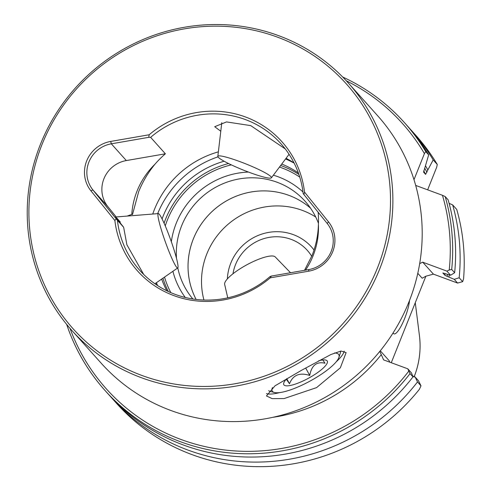 <?xml version="1.0" encoding="UTF-8"?>
<svg xmlns="http://www.w3.org/2000/svg" width="491" height="491" viewBox="0 0 491 491"><rect width="100%" height="100%" fill="white"/><g stroke="black" fill="none" stroke-linecap="round" stroke-linejoin="round"><path stroke-width="0.74" d="M234.581 166.369A28.859 3.339 21.8 0 1 217.832 156.396A28.859 3.339 21.8 0 1 254.725 167.652A28.859 3.339 21.8 0 1 271.4 177.816A28.859 3.339 21.8 0 1 234.581 166.369M286.308 379.193L289.5 383.741C292.955 374.989 299.7 372.227 309.735 375.468C311.558 365.39 316.652 361.302 325.017 363.223L322.765 359.958M286.842 378.641A24.734 6.119 151.5 0 0 283.608 383.772A24.734 6.119 151.5 0 0 289.647 385.601A24.734 6.119 151.5 0 0 316.443 373.387A24.734 6.119 151.5 0 0 326.595 360.388A24.734 6.119 151.5 0 0 321.421 360.148A24.734 6.119 151.5 0 0 318.714 360.744M272.45 387.589A37.93 9.384 151.5 0 0 274.463 392.499A37.93 9.384 151.5 0 0 328.7 368.919A37.93 9.384 151.5 0 0 338.888 357.454A37.93 9.384 151.5 0 0 334.494 352.974M340.49 351.114A41.226 10.194 -28.5 0 1 340.263 353.305L338.888 357.454M290.525 272.738L275.236 256.928A28.859 7.138 151.5 0 0 257.836 259.586A28.859 7.138 151.5 0 0 232.55 274.119A28.859 7.138 151.5 0 0 224.657 284.442L227.756 297.828M274.463 392.499L270.234 391.401A41.226 10.194 -28.5 0 1 268.645 390.701M305.66 367.98L309.735 375.468M286.762 378.721L289.5 383.741M271.333 276.065L270.228 277.845A96.88 93.707 138.1 0 1 173.961 295.656A96.88 93.707 138.1 0 1 114.869 220.52L116.177 218.814L92.885 189.913A28.859 27.913 138.1 0 1 111.322 143.82L148.767 137.333L149.172 134.767A96.88 93.707 138.1 0 1 245.439 116.956A96.88 93.707 138.1 0 1 304.53 192.091L303.923 194.577L327.215 223.479A28.859 27.913 138.1 0 1 308.778 269.577L271.333 276.065L269.982 276.629A94.818 91.713 -41.9 0 1 175.33 294.428A94.818 91.713 -41.9 0 1 139.69 270.265A94.818 91.713 -41.9 0 1 117.429 220.336L123.652 227.278L120.718 223.571C114.882 216.046 114.753 215.549 120.32 222.079M148.767 137.333L150.627 137.339A94.818 91.713 -41.9 0 1 245.279 119.534A94.818 91.713 -41.9 0 1 280.92 143.703A94.818 91.713 -41.9 0 1 303.18 193.632L303.923 194.577M409.512 300.48A20.708 4.677 -69.7 0 1 404.694 318.371A20.708 4.677 -69.7 0 1 394.021 333.88A20.708 4.677 -69.7 0 1 393.144 332.849M348.205 82.887L377.53 115.606A185.518 179.442 138.1 0 1 408.917 301.977A185.518 179.442 138.1 0 1 170.942 410.513A185.518 179.442 138.1 0 1 101.22 363.23L71.895 330.511A185.518 179.442 138.1 0 1 61.258 105.792A185.518 179.442 138.1 0 1 278.483 35.604A185.518 179.442 138.1 0 1 348.205 82.887A185.518 179.442 138.1 0 1 358.841 307.605A185.518 179.442 138.1 0 1 141.617 377.794A185.518 179.442 138.1 0 1 71.895 330.511M311.717 256.296A43.288 41.87 -41.9 0 0 307.305 250.361A43.288 41.87 -41.9 0 0 291.04 239.332A43.288 41.87 -41.9 0 0 235.508 264.655A43.288 41.87 -41.9 0 0 232.967 273.794M305.549 270.136A76.062 73.57 -41.9 0 0 318.413 224.565C318.1 235.293 315.946 245.672 311.963 255.694L304.512 270.314M143.71 274.463L126.893 244.782L123.652 227.278M131.784 214.414L132.509 214.512L138.646 191.742C142.666 181.744 148.098 172.58 154.935 164.246A76.062 73.57 -41.9 0 0 131.784 214.414L127.108 216.083M218.366 151.854A94.818 91.713 -41.9 0 0 154.462 209.393A94.818 91.713 -41.9 0 0 152.738 214.039M156.144 282.896A94.818 91.713 -41.9 0 0 157.372 285.418M336.243 361.775A45.35 11.219 151.5 0 0 344.203 351.126M316.572 387.62L340.337 367.808L346.13 352.606L341.024 351.034L330.952 354.502L301.216 370.478L275.003 385.828L266.46 395.949L272.161 398.631L284.105 398.569L316.572 387.62M302.984 191.981A79.358 76.762 -41.9 0 0 278.072 176.748A79.358 76.762 -41.9 0 0 273.377 175.183M248.458 172.059A79.358 76.762 -41.9 0 0 171.334 241.719M172.912 271.284A79.358 76.762 -41.9 0 0 185.273 297.466M318.463 223.38A74.411 71.974 -41.9 0 0 305.052 201.206A74.411 71.974 -41.9 0 0 277.084 182.241A74.411 71.974 -41.9 0 0 176.472 258.26M177.791 267.896A74.411 71.974 -41.9 0 0 192.871 298.982M196.112 299.43A74.411 71.974 -41.9 0 1 207.233 216.488A74.411 71.974 -41.9 0 1 288.825 195.338A74.411 71.974 -41.9 0 1 310.502 208.129A74.411 71.974 -41.9 0 0 288.812 195.332A74.411 71.974 -41.9 0 0 207.227 216.482A74.411 71.974 -41.9 0 0 196.105 299.43M315.713 217.01A74.411 71.974 -41.9 0 0 302.29 210.369A74.411 71.974 -41.9 0 0 226.314 225.835A74.411 71.974 -41.9 0 0 203.949 300.038M314.019 250.005A48.689 47.093 -41.9 0 0 293.256 234.606A48.689 47.093 -41.9 0 0 227.364 278.919M217.961 156.856A96.88 93.707 -41.9 0 0 157.666 213.646M156.433 282.699A96.88 93.707 -41.9 0 0 157.55 285.535M224.123 161.232A90.694 87.729 -41.9 0 0 162.079 218.949M161.662 279.078A90.694 87.729 -41.9 0 0 166.866 290.807M277.372 37.113A183.456 177.447 138.1 0 1 377.364 268.172A183.456 177.447 138.1 0 1 142.028 375.498A183.456 177.447 138.1 0 1 42.036 144.44A183.456 177.447 138.1 0 1 277.372 37.113M419.695 263.563L422.714 262.188L433.43 274.144L425.949 276.188L422.199 278.237L417.792 273.321M380.286 350.795L389.197 360.744L389.774 362.168M379.825 351.446L383.631 359.903L407.782 368.809L410.04 373.614L412.986 376.898L411.495 372.957L407.782 368.809M70.029 328.393A198.812 192.306 -41.9 0 0 223.436 449.824A198.812 192.306 -41.9 0 0 408.782 371.128M442.87 272.978L450.578 275.242L446.865 271.1L422.714 262.188M446.865 271.1L449.222 270.019A198.812 192.306 -41.9 0 0 442.452 195.295L415.687 185.42M413.987 179.681L424.414 153.615A198.812 192.306 -41.9 0 0 346.302 80.8M412.618 375.934L415.165 377.051L417.497 381.937L421.002 385.846L418.498 380.77L415.165 377.051M457.581 283.055L454.249 279.336L459.165 277.759L462.669 281.668L457.581 283.055L433.43 274.144M454.249 279.336L447.197 276.372A189.636 183.431 -41.9 0 0 447.393 274.34M442.907 272.947A187.574 181.437 -41.9 0 1 442.9 273.039L444.889 275.255L447.197 276.372M117.429 220.336L116.177 218.814M318.413 224.565A94.818 91.713 -41.9 0 0 318.15 212.235M114.869 220.52L90.939 190.827A30.921 29.908 138.1 0 1 110.69 141.433L111.322 143.82L126.334 160.569L165.381 153.8A94.818 91.713 -41.9 0 0 154.935 164.246M126.334 160.569A28.859 27.913 -41.9 0 0 107.897 206.668L116.189 216.954M294.054 162.932A94.818 91.713 -41.9 0 0 286.057 158.292M220.784 131.25L214.708 126.703L226.523 121.921L250.735 125.616L285.234 148.908M165.381 153.8L150.627 137.339M110.69 141.433L149.172 134.767M304.53 192.091L328.467 221.791A30.921 29.908 138.1 0 1 308.71 271.179L270.228 277.845M298.375 172.955A90.694 87.729 -41.9 0 0 281.736 164.049M294.146 163.122A96.88 93.707 -41.9 0 0 285.547 158.974M266.453 393.592A45.35 11.219 151.5 0 0 279.526 392.622M449.222 270.019L451.708 269.436L454.654 272.72L450.578 275.242M410.04 373.614A200.874 194.295 138.1 0 1 105.105 390.578A200.874 194.295 138.1 0 1 66.666 324.398M427.649 189.833L436.665 167.29L437.285 164.491A200.874 194.295 -41.9 0 0 415.846 135.35L411.746 130.784A200.874 194.295 138.1 0 1 433.185 159.919L437.285 164.491M462.669 281.668L463.584 278.741A200.874 194.295 -41.9 0 0 456.747 209.461L452.647 204.888L449.112 203.378M417.497 381.937A200.874 194.295 138.1 0 1 112.562 398.901L116.662 403.473A200.874 194.295 -41.9 0 0 419.332 389.381L421.002 385.846M105.105 390.578L108.051 393.862A200.874 194.295 -41.9 0 0 412.986 376.898M112.562 398.901A200.874 194.295 138.1 0 1 110.328 396.36M425.507 165.786A191.533 185.26 138.1 0 1 427.851 169.96L425.58 174.366L423.573 172.12M423.555 172.083A187.574 181.437 -41.9 0 1 423.592 172.151L428.674 154.88A200.874 194.295 -41.9 0 0 407.235 125.745L404.289 122.462A200.874 194.295 138.1 0 1 425.728 151.596L428.674 154.88M391.278 362.72L425.869 276.23M449.216 274.856A191.533 185.26 138.1 0 1 449.001 277.034M425.728 151.596L424.414 153.615M427.851 169.96L433.185 159.919M442.452 195.295L445.19 196.566A200.874 194.295 138.1 0 1 451.708 269.436M454.654 272.72A200.874 194.295 -41.9 0 0 448.136 199.849L445.19 196.566M342.7 77.019A200.874 194.295 138.1 0 1 404.289 122.462M409.469 128.286A200.874 194.295 138.1 0 1 411.746 130.784M452.647 204.888A200.874 194.295 138.1 0 1 459.165 277.759M176.84 259.714A28.859 2.848 -109.6 0 1 177.754 267.926A28.859 2.848 -109.6 0 1 169.248 252.153A28.859 2.848 -109.6 0 1 159.127 221.852A28.859 2.848 -109.6 0 1 158.36 213.591A28.859 2.848 -109.6 0 1 166.983 230.076A28.859 2.848 -109.6 0 1 176.84 259.714M298.89 174.428A90.694 87.729 -41.9 0 0 281.975 165.976A90.694 87.729 -41.9 0 0 280.649 165.498M228.524 163.528A90.694 87.729 -41.9 0 0 164.08 223.196M162.951 278.182A90.694 87.729 -41.9 0 0 168.272 291.482M299.755 177.104A89.049 86.134 -41.9 0 0 281.644 167.812A89.049 86.134 -41.9 0 0 279.483 167.044M231.31 164.872A89.049 86.134 -41.9 0 0 165.258 225.903M164.522 277.096A89.049 86.134 -41.9 0 0 170.837 292.636M381.329 354.576A165.933 160.502 138.1 0 1 272.597 417.362M90.939 190.827L92.885 189.913L107.897 206.668M327.215 223.479L328.467 221.791M308.778 269.577L308.71 271.179M425.58 174.366A187.574 181.437 -41.9 0 0 423.708 170.862M426.937 172.249A189.636 183.431 -41.9 0 0 424.684 168.155M444.889 275.255A187.574 181.437 -41.9 0 0 445.042 273.567M414.195 376.628A84.053 81.303 -41.9 0 0 419.437 335.648L415.276 302.72M217.832 156.396L221.791 122.695M271.4 177.816L289.064 154.297M414.054 377.063C419.375 363.622 421.168 349.819 419.437 335.648M177.754 267.926L154.911 283.755M158.36 213.591L114.771 217.071"/></g></svg>
